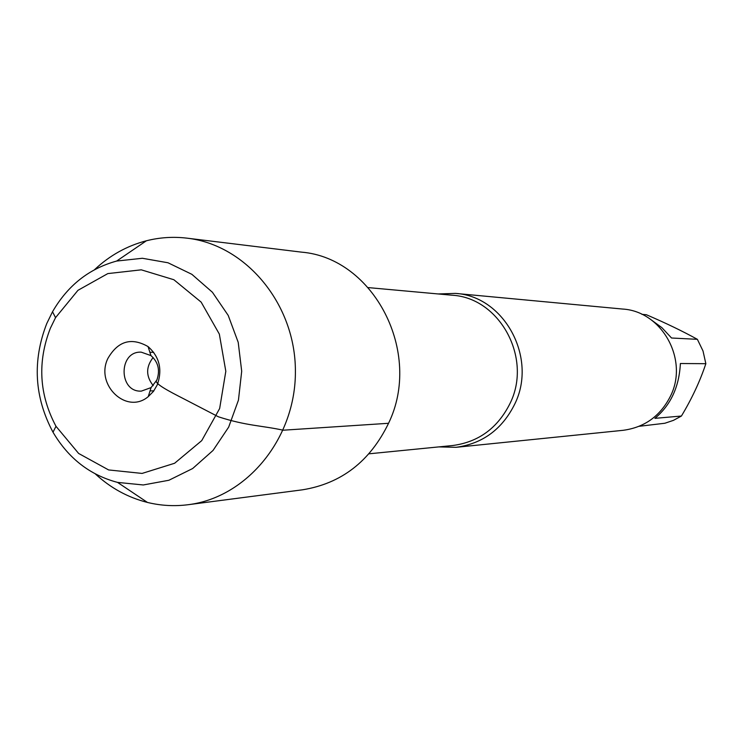 <?xml version="1.0" encoding="UTF-8"?>
<svg xmlns="http://www.w3.org/2000/svg" width="743" height="743" viewBox="0 0 743 743"><rect width="100%" height="100%" fill="white"/><g stroke="black" fill="none" stroke-linecap="round" stroke-linejoin="round"><path stroke-width="1.11" d="M438.184 293.949L455.422 293.401C504.144 296.067 537.709 357.717 514.806 403.951C502.24 429.259 482.653 443.71 456.053 447.314L438.807 446.896M456.053 447.314L623.154 430.308C644.618 427.42 660.397 416.015 670.492 396.093C688.891 359.742 661.976 311.271 622.662 309.051L455.422 293.401M650.794 319.555L661.864 327.644L671.542 338.009L697.38 339.328L703.017 350.984L705.85 363.689C700.073 381.103 691.937 398.554 681.424 416.034L673.437 420.362L664.864 423.25L639.156 426.296M641.906 314.345L646.391 314.735C665.747 323.047 682.743 331.239 697.38 339.328M705.85 363.689L680.384 363.522C679.186 386.908 670.688 405.176 654.899 418.346L681.424 416.034M95.345 473.932C110.568 488.012 127.935 497.513 147.448 502.435C160.859 505.704 174.429 506.466 188.155 504.711L302.475 489.813C341.353 483.544 370.042 461.366 388.552 423.287C422.925 352.563 373.878 258.025 301.519 252.137L187.078 238.169C173.342 236.525 159.782 237.398 146.39 240.778C126.923 245.849 109.63 255.499 94.519 269.7M188.155 504.711C247.187 497.513 295.965 437.776 295.398 371.008C295.426 304.231 246.165 244.893 187.078 238.169M46.772 323.521C32.255 360.894 34.336 397.124 53.004 432.212C68.412 458.357 89.931 475.083 117.552 482.402L143.288 484.965L168.875 480.266L192.66 468.527L213.046 450.434L228.668 427.123L238.447 400.124L241.698 371.221L238.215 342.347L228.212 315.422L212.405 292.25L191.87 274.325L168.002 262.771L142.377 258.276L116.66 261.053C89.095 268.594 67.715 285.498 52.521 311.763L46.772 323.521M50.366 328.248L55.549 317.642L77.969 290.309L107.828 273.591L141.263 269.83L173.862 279.73L201.158 302.132L219.343 334.099L225.816 371.286L219.649 408.52L201.724 440.636L174.605 463.26L142.089 473.421L108.617 469.938L78.628 453.453L55.994 426.306C39.138 394.654 37.261 361.962 50.366 328.248M153.234 385.626C145.832 376.292 145.795 366.931 153.123 357.532M156.866 380.035L151.08 387.595L141.365 391.106C118.443 392.49 118.276 350.947 141.207 352.154L150.95 355.581C158.296 362.138 160.265 370.283 156.866 380.035C152.928 382.886 168.178 390.874 184.338 399.112L218.377 416.777C246.351 425.897 261.815 425.507 283.176 430.206L388.552 423.287M107.791 358.618C95.048 384.976 126.7 414.984 148.247 396.632L153.467 391.375L157.293 384.809C162.606 369.559 159.531 356.816 148.052 346.572C131.279 337.043 117.858 341.056 107.791 358.618M368.965 453.815L452.636 445.531C478.687 442.066 497.866 427.949 510.162 403.17C532.545 357.959 499.658 297.683 452.023 295.212L368.296 287.606M117.552 482.402L147.448 502.435M116.66 261.053L146.39 240.778M55.994 426.306L53.004 432.212M55.549 317.642L52.521 311.763M153.708 352.321L149.882 352.275M153.866 390.837L150.04 390.92M150.95 355.581L148.052 346.572M151.08 387.595L148.247 396.632"/></g></svg>
